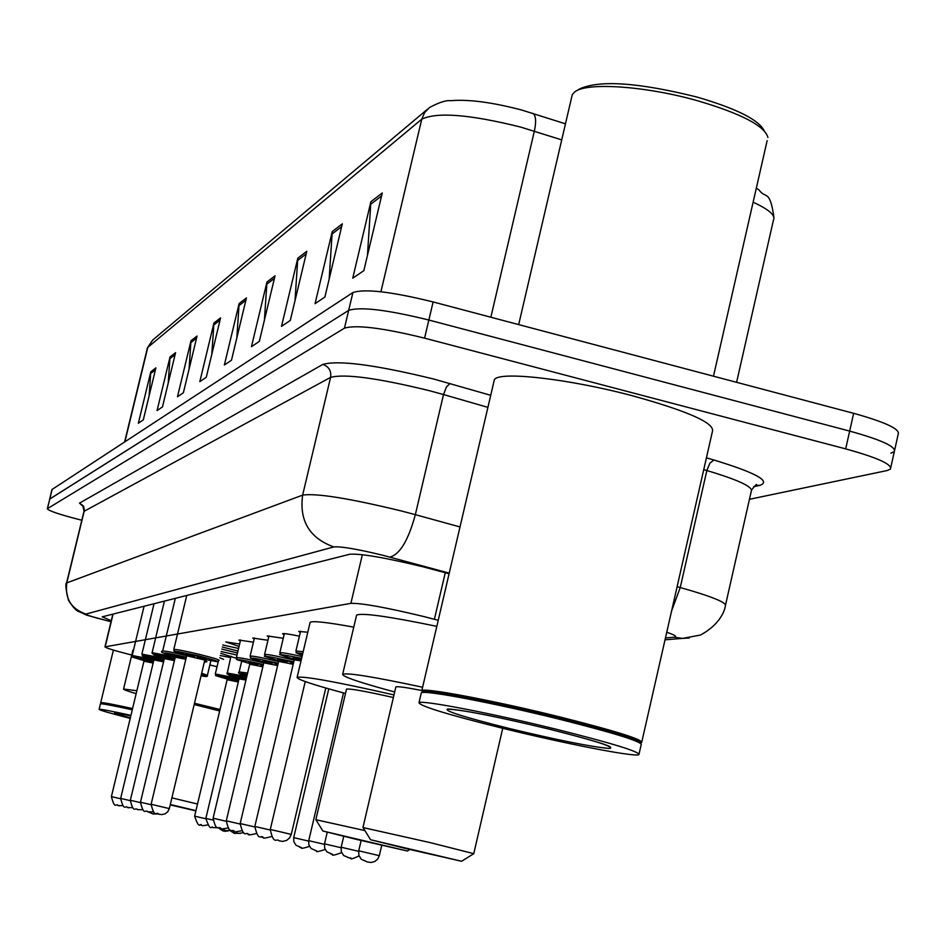 <?xml version="1.0" encoding="UTF-8"?>
<svg xmlns="http://www.w3.org/2000/svg" width="946" height="946" viewBox="0 0 946 946"><rect width="100%" height="100%" fill="white"/><g stroke="black" fill="none" stroke-linecap="round" stroke-linejoin="round"><path stroke-width="1.42" d="M237.966 651.025L222.298 647.017M221.802 649.086L237.481 653.012M236.997 655.081L221.222 651.522M220.785 653.319L235.554 658.038M230.623 657.588L220.264 655.531M219.744 657.707L223.682 659.374M438.223 620.292L423.974 616.591C385.956 607.438 361.597 603.028 350.883 603.359L104.959 646.851C105.562 647.904 114.501 650.635 131.742 655.058M300.296 632.484L298.723 631.396L307.781 632.247M284.096 634.778L282.547 633.737C283.587 633.252 289.216 634.068 299.421 636.173M268.747 636.942L267.233 635.948L283.256 638.278M254.19 639.011L252.712 638.053L267.954 640.288M240.355 640.962L238.924 640.052L253.433 642.192M239.054 646.425L225.798 641.956L239.634 644.001M222.783 644.983L238.569 648.448M449.09 573.749L422.992 566.796C384.856 557.572 360.414 553.398 349.689 554.261L102.203 616.839L111.273 620.682M81.817 520.229L79.582 519.661C59.243 514.435 48.483 510.781 47.3 508.735L344.45 328.179C356.122 324.573 382.834 327.895 424.588 338.148L845.677 448.889C877.462 457.663 892.385 464.415 890.423 469.133L886.993 470.576L749.445 499.299M47.3 508.735L49.807 498.956L348.684 310.371C360.402 306.551 387.127 309.78 428.857 320.032L849.662 431.092C881.424 439.902 896.311 446.749 894.313 451.644L890.872 453.169M561.735 139.878L520.584 127.06C469.949 114.454 437.017 111.817 421.762 119.172L424.588 112.645L429.472 107.56C438.873 102.452 445.968 100.158 450.745 100.678C468.625 99.188 492.263 102.298 521.648 110.02L565.471 123.82M51.959 489.614L49.641 499.133L348.684 310.371C360.402 306.551 387.127 309.78 428.857 320.032L849.662 431.092C881.424 439.902 896.311 446.749 894.313 451.644L890.801 467.395M149.125 395.783L150.804 371.802L138.341 423.24L143.295 419.894L155.889 367.864L150.804 371.802M168.234 383.024L170.032 356.926L157.071 410.564L162.464 406.922L175.578 352.657L170.032 356.926M189.058 369.224L190.997 340.737L177.481 396.752L183.37 392.767L197.052 336.055L190.997 340.737M211.821 354.242L213.938 323.012L199.819 381.652L206.275 377.277L220.572 317.88L213.938 323.012M367.474 255.325L370.891 201.735L352.74 278.183L363.832 270.674L382.279 192.937L370.891 201.735M329.161 279.105L332.235 231.604L315.053 303.678L324.892 297.02L342.322 223.812L332.235 231.604M295.022 300.603L297.801 258.211L281.506 326.37L290.292 320.434L306.811 251.246L297.801 258.211M264.419 320.138L266.949 282.05L251.447 346.709L259.334 341.376L275.038 275.794L266.949 282.05M236.831 337.935L239.137 303.536L224.356 365.038L231.474 360.225L246.445 297.895L239.137 303.536M756.327 188.112L759.224 190.122C765.397 199.275 769.926 188.408 773.946 217.651M51.983 489.531L352.905 292.562C364.671 288.542 391.408 291.675 433.114 301.94L853.647 413.319C885.385 422.164 900.249 429.117 898.203 434.179L894.715 449.847M576.753 90.698L580.087 88.711C600.249 79.831 639.283 82.633 697.19 97.119C736.319 108.577 758.621 119.74 764.12 130.619M571.668 97.213L572.271 94.624L574.861 91.821C586.804 82.042 645.846 86.051 697.462 100.714C741.226 113.615 764.711 125.865 767.904 137.454M422.519 692.07L421.821 690.615C424.104 687.435 493.895 700.584 558.719 716.654C615.172 730.856 642.819 739.5 641.648 742.575M493.918 381.628L494.332 379.819C497.963 370.844 568.404 378.672 632.436 395.771C688.132 411.203 714.798 423.075 712.444 431.376L641.861 741.664M421.703 690.686L422.803 691.904C426.126 689.066 494.687 702.062 558.175 717.789C612.417 731.412 639.874 739.902 640.572 743.26M421.147 693.489L421.443 692.744C424.766 689.882 494.037 703.032 558.199 718.925C613.93 732.925 641.636 741.522 641.293 744.715M503.319 728.444C447.943 714.668 419.835 706.083 418.995 702.701C421.23 699.756 490.998 713.118 555.846 729.153C612.334 743.296 640.016 751.81 638.893 754.683C634.364 757.202 565.129 743.686 503.319 728.444M406.756 848.775L370.56 839.729L461.589 861.262L406.756 848.775M363.087 827.584L429.981 842.567L473.792 853.67L461.624 861.238M421.845 690.509C406.141 687.435 397.486 686.24 395.854 686.914L395.783 687.222M394.659 691.975C359.362 682.433 342.038 676.508 342.677 674.202C347.986 672.641 374.628 676.981 422.602 687.245M356.429 615.811L356.595 615.089C362.093 612.677 388.83 616.425 436.815 626.347M357.091 839.528L322.87 831.014L407.371 851.01L357.091 839.528M315.917 819.721L364.931 830.588M393.37 697.521C365.759 691.301 350.15 688.499 346.532 689.102L346.473 689.327M345.503 693.453C312.878 684.691 296.748 679.299 297.127 677.277C304.517 676.047 336.8 681.924 393.974 694.92M309.992 622.906L310.122 622.362C312.582 620.682 327.127 622.279 353.757 627.139M170.292 804.502L195.94 810.651M171.876 797.868L197.513 804.017M219.685 710.966L194.178 704.557M136.165 693.643C127.45 691.088 123.252 689.563 123.559 689.043L136.863 690.722M194.486 703.268L220.04 709.5M132.901 650.269L133.563 649.914M209.858 664.967L217.036 666.717M195.881 810.876L170.197 804.892M100.82 702.843L100.725 702.653C102.062 702.239 112.68 704.214 132.57 708.554M100.702 702.665L101.198 703.386C102.712 703.044 113.118 704.983 132.416 709.193M100.406 703.942L100.442 703.848C101.991 703.505 112.598 705.491 132.274 709.796M130.217 718.369C109.842 713.166 99.472 710.162 99.105 709.346C100.442 708.98 111.049 710.99 130.938 715.353M445.259 572.708L434.391 619.275M362.353 554.687L350.883 603.359M113.082 614.096L105.195 646.757M449.232 573.122L382.823 555.267C357.257 549.07 340.915 546.303 333.808 546.93L85.909 614.072C85.755 614.912 93.146 617.194 108.069 620.954L111.037 621.664M66.587 582.961L302.637 495.113C316.472 493.079 349.31 498.341 401.139 510.911L415.341 514.659L443.508 394.553L429.378 390.686C377.726 378.057 344.805 373.611 330.603 377.359L83.969 511.372M83.023 506.323L79.523 503.118L322.834 364.399C328.889 366.634 331.478 370.95 330.603 377.359L302.637 495.113C299.173 520.891 309.555 538.156 333.808 546.93M322.834 364.399C338.703 359.965 375.787 364.884 434.084 379.133L490.714 395.31M706.426 457.84L713.875 459.993C756.02 472.858 771.345 481.313 759.863 485.369L753.572 486.752M845.677 448.889L853.647 413.319M424.588 338.148L433.114 301.94M344.45 328.179L352.905 292.562M47.454 508.57L52.148 489.354M677.123 586.686L680.245 587.537L706.851 470.529L703.753 469.63M671.577 611.045L680.245 587.537C712.137 596.548 727.167 602.685 725.322 605.948C725.476 605.428 723.997 622.22 700.537 635.026L682.634 638.396L689.22 637.994M725.594 604.754L751.242 491.388C753.347 486.942 738.542 479.989 706.851 470.529L709.867 463.209L713.875 459.993M389.858 557.099C399.827 554.498 408.329 540.355 415.341 514.659L460.004 526.946M487.911 407.371L443.508 394.553L446.429 386.973L450.012 383.52M85.909 614.072C71.021 608.798 64.671 598.333 66.859 582.677L84.407 510.261L83.52 506.075L79.523 503.118M665.452 637.947L674.108 637.226C677.643 636.824 675.184 635.156 666.753 632.247M755.7 485.215L759.863 485.369M674.108 637.226L682.634 638.396L665.026 639.815M532.894 113.366C535.909 115.483 536.406 121.407 534.36 131.139L490.856 317.229M736.603 382.314L773.426 220.193C775.874 215.534 769.098 209.539 753.122 202.208M124.636 441.924L147.434 347.821L152.649 340.087L147.375 348.069M380.919 291.746L421.762 119.172L147.789 347.359L124.919 441.735M238.806 305.724L245.865 300.296M266.606 284.344L274.435 278.325M297.446 260.623L306.185 253.906M331.857 234.159L341.66 226.626M370.489 204.442L381.569 195.928M213.63 325.093L220.016 320.174M190.702 342.724L196.52 338.242M169.748 358.83L175.069 354.738M150.52 373.623L155.404 369.874M509.48 728.526C463.091 716.902 442.574 710.375 447.907 708.956C464.013 710.091 497.702 716.796 548.964 729.059C597.174 741.226 617.17 747.695 608.964 748.463C591.037 746.784 557.88 740.139 509.48 728.526M130.335 717.86C108.944 712.09 109.097 711.427 130.808 715.886L116.275 713.083M282.535 832.314L291.262 834.443L289.582 837.955L286.579 840.426L282.688 841.396L278.987 840.805C276.646 837.778 273.737 845.866 270.284 829.476L282.535 832.314M295.897 651.061L303.193 651.64M302.744 653.544C295.59 652.468 295.448 653.036 302.33 655.271C291.155 650.73 298.676 654.372 295.932 650.943L300.591 631.254M293.78 658.168C291.782 657.257 294.336 657.553 301.443 659.055M301.017 660.852L294.253 659.835M271.549 836.56C265.211 838.239 262.456 838.534 263.295 837.447L261.297 836.985L263.284 837.447C260.729 834.183 258.719 842.957 254.817 826.437L270.178 830.009M279.803 652.87L279.827 652.752C281.459 652.362 288.861 653.627 302.022 656.571M301.597 658.381C277.627 653.402 275.191 653.698 294.301 659.279C269.125 651.226 284.841 656.678 279.827 652.752L284.368 633.619M264.561 654.573L264.584 654.478C267.316 654.183 276.965 656.016 293.532 659.965L294.182 660.131M293.768 661.881L292.858 661.656C263.768 655.176 259.038 654.88 278.668 660.781C254.19 652.988 269.468 658.31 264.584 654.478L269.007 635.842M278.148 659.729C276.433 658.747 280.666 659.457 290.883 661.845L293.615 662.543M293.201 664.293L278.621 661.36M256.212 833.568C250.288 835.011 247.686 835.247 248.42 834.277C245.806 830.99 244.08 839.764 240.166 823.552L254.711 826.934M247.876 834.159L249.791 834.609L247.876 834.159M250.099 656.193L250.122 656.098C252.736 655.838 262.113 657.624 278.219 661.467L278.573 661.561M278.171 663.264L277.568 663.111C249.306 656.808 244.73 656.512 263.839 662.224C242.271 655.543 253.871 659.669 250.122 656.098L254.439 637.959M263.331 661.207C261.675 660.284 265.791 660.97 275.688 663.288L278.029 663.879M277.627 665.582L263.804 662.803L262.87 660.958L271.987 663.643M241.691 830.706C236.086 831.948 233.627 832.137 234.312 831.262L232.432 830.825L234.289 831.25C231.924 828.199 229.902 836.418 226.283 820.821L240.071 824.025M236.37 657.73L236.382 657.647C238.9 657.399 248.006 659.149 263.674 662.898L263.78 662.921M263.378 664.577L263.047 664.494C235.578 658.345 231.143 658.049 249.756 663.584C227.927 656.76 240.532 661.36 236.382 657.647L240.591 639.969M249.247 662.614C247.663 661.727 251.66 662.413 261.273 664.66L263.248 665.156M262.846 666.812L249.72 664.187M227.903 827.975C222.653 829.063 220.312 829.204 220.903 828.4L219.082 827.975L220.891 828.389C218.609 825.409 216.646 833.45 213.098 818.219L226.189 821.27M173.78 649.512L173.804 649.441C176.098 649.216 184.742 650.883 199.724 654.466C212.152 657.565 218.621 659.516 219.117 660.296C214.588 661.751 225.396 662.992 205.069 659.516M205.069 659.504C222.523 662.815 220.548 661.644 199.145 656.016C172.941 650.127 168.79 649.843 186.705 655.14C164.758 648.258 178.014 652.906 173.804 649.441L186.74 595.46M186.196 654.23L197.619 656.205L205.968 658.924M169.322 808.594L167.82 811.668L165.16 813.808L161.754 814.612L158.609 814.092C156.327 811.1 154.742 819.201 151.112 804.277L169.322 808.594L204.809 660.072L186.669 655.755L185.794 654.017L194.604 656.571M158.195 814.009L159.909 814.4L158.195 814.009M204.691 660.58L206.926 661.656L204.289 662.247M174.762 655.72L186.196 657.742M185.83 659.291L175.235 657.222M153.429 811.857L147.789 811.81C145.578 808.889 144.017 816.8 140.469 802.232L151.029 804.679M147.399 811.727L149.066 812.106L147.399 811.727M162.653 651.12L162.665 651.061C164.663 650.824 172.669 652.362 186.693 655.673M186.315 657.234C161.589 651.723 157.899 651.51 175.258 656.595C163.327 653.509 159.129 651.664 162.665 651.061L175.317 598.357M163.859 657.151L174.785 659.078M174.431 660.592L164.332 658.593L163.492 656.95L171.959 659.397M142.846 809.729L137.466 809.622C135.278 806.82 133.646 814.34 130.335 800.269L140.398 802.61M152.034 652.645L175.27 657.08M174.904 658.593C150.946 653.26 147.422 653.047 164.344 657.978L154.257 655.022L152.01 653.142L164.427 601.112M153.441 658.511L163.906 660.355M163.552 661.833L153.914 659.93L153.098 658.321L161.411 660.71M132.747 807.683L127.627 807.541C125.345 804.632 124.222 812.472 120.65 798.4L130.252 800.635M127.261 807.47L128.845 807.837L127.261 807.47M141.9 654.112L164.368 658.416M164.025 659.894C138.27 654.289 136.957 654.62 160.099 660.876M143.496 659.811L153.524 661.585M153.169 663.028L143.958 661.207L143.153 659.634L151.313 661.963M117.872 805.484L119.409 805.838L117.872 805.484M132.204 655.519L153.95 659.693M153.63 661.148C131.08 656.122 127.852 655.933 143.969 660.58C125.806 655.046 135.337 658.582 132.215 655.472L144.064 606.256M123.11 805.732L118.215 805.554C115.909 802.622 115.057 810.556 111.403 796.615L120.58 798.743M201.664 673.209L207.399 675.278C208.061 676.733 205.944 676.898 201.06 675.763C207.127 676.828 207.209 676.461 201.321 674.664M152.472 813.785L154.009 814.139L152.472 813.785M379.322 855.669L377.667 859.134L374.699 861.57L370.879 862.504L367.438 861.972L361.301 859.311L358.877 855.397L358.723 850.797L379.322 855.669L381.735 845.322M359.066 855.964C346.141 861.735 353.473 856.981 349.559 858.069L343.67 855.515L341.305 851.719L341.163 847.238L358.617 851.317M341.66 852.653C334.446 855.279 331.455 855.87 332.685 854.415L326.961 851.92L324.667 848.219L324.525 843.867L341.068 847.734M332.661 854.404L330.745 853.954L332.661 854.404M325.152 849.473C318.364 851.743 315.538 852.228 316.674 850.939L311.104 848.515L308.857 844.908L308.727 840.663L324.431 844.329M309.484 846.41C303.098 848.396 300.426 848.798 301.455 847.628L296.063 845.31L293.851 841.774L293.709 837.612L308.633 841.1M301.431 847.628L299.622 847.202L301.431 847.628M243.701 832.61C238.983 833.485 236.867 833.58 237.328 832.882L232.314 830.789M239.149 671.956L247.616 673.055M247.249 674.616C238.156 672.973 238.049 673.446 246.906 676.047C239.61 674.143 237.032 672.76 239.161 671.885L241.679 661.313M224.817 830.186L223.15 829.796L224.817 830.186M226.957 672.996L246.764 676.603M246.409 678.105C225.325 673.552 222.878 673.587 239.078 678.211L227.087 673.978L230.966 656.146M218.195 827.703L212.909 827.62C211.679 824.404 211.159 834.159 205.85 818.408L212.874 820.028M245.948 680.056L239.054 678.85M238.593 677.395L246.303 678.566M215.298 673.978L239.102 678.601M238.77 680.068C214.576 674.616 210.698 674.285 227.146 679.062C208.83 673.493 218.467 677.052 215.31 673.93L218.325 661.325M226.673 678.282L238.664 680.517M238.309 681.971L227.135 679.713L226.319 678.105L234.312 680.399M207.458 824.936C203.532 825.787 201.557 825.87 201.533 825.172C200.363 822.027 199.795 831.558 194.628 816.162L205.767 818.751M201.522 825.172L199.925 824.794L201.522 825.172M240.509 833.379L235.412 833.308C235.388 834.029 233.532 833.048 229.878 830.387M229.925 830.446C225.822 831.428 223.824 831.546 223.93 830.813L223.918 830.813C223.918 831.593 222.062 830.576 218.36 827.762M112.858 614.143L104.959 646.851M82.799 506.039L81.486 505.105C82.184 503.828 83.023 505.874 84.005 511.23L66.61 582.854C65.132 583.304 65.771 589.157 68.514 600.426C73.019 607.332 76.508 611.069 78.991 611.636C90.662 616.52 76.851 612.476 107.986 620.954L111.037 621.699M755.547 485.286L756.339 485.097C757.072 483.43 755.511 485.026 751.632 489.898M152.649 340.087L427.285 109.393M518.68 324.596L572.271 94.624M421.821 690.615L494.332 379.819M422.803 691.904L421.443 692.744M418.995 702.701L421.313 692.815M451.467 709.145L448.771 709.193C464.344 710.139 497.738 716.761 548.928 729.059C590.41 739.583 610.939 745.708 610.537 747.435L606.008 744.975M639.094 753.832L641.152 744.774M640.678 743.142L641.483 742.645M713.485 376.201L767.135 140.682M370.56 839.729L363.004 827.454M362.968 827.454L395.854 686.914M342.677 674.202L356.595 615.089M473.78 853.576L502.728 728.302M322.87 831.014L315.858 819.614L346.532 689.102M297.127 677.277L310.122 622.362M407.407 850.998L409.807 849.496M123.559 689.043L132.937 650.127M100.725 702.653L113.402 650.079M101.198 703.386L100.442 703.848M99.105 709.346L100.43 703.871M291.262 834.443L325.791 688.014M270.284 829.476L305.239 681.569M301.147 660.308L293.272 657.884L294.265 659.788L254.817 826.437M286.969 662.224L277.675 659.457L278.632 661.313L240.166 823.552M290.339 663.016L293.343 663.678M226.283 820.821L263.816 662.768M275.18 664.399L277.769 664.979M257.738 665.003L248.81 662.377L249.732 664.151L213.098 818.219M260.789 665.724L262.988 666.221M151.112 804.277L186.681 655.732M197.182 657.186L206.287 658.924L204.809 660.048M183.016 658.014L174.383 655.519L175.246 657.198L140.469 802.232M130.335 800.269L164.332 658.593M153.926 659.315C135.597 653.721 144.939 657.174 141.912 654.064L154.021 603.737M120.65 798.4L153.914 659.93M111.403 796.615L143.958 661.207M157.935 813.938L152.838 813.856L148.262 811.928M207.411 675.231L210.875 660.686M358.723 850.797L361.135 840.486M341.163 847.238L343.729 836.323M324.525 843.867L327.245 832.267M308.727 840.663L343.493 692.921M293.709 837.612L328.77 688.865M220.004 828.199L224.841 830.186C225.006 830.825 226.922 830.801 230.588 830.139M205.85 818.408L239.066 678.826L238.226 677.206L246.09 679.476M236.914 681.014L238.463 681.368M194.628 816.162L227.146 679.689"/></g></svg>
